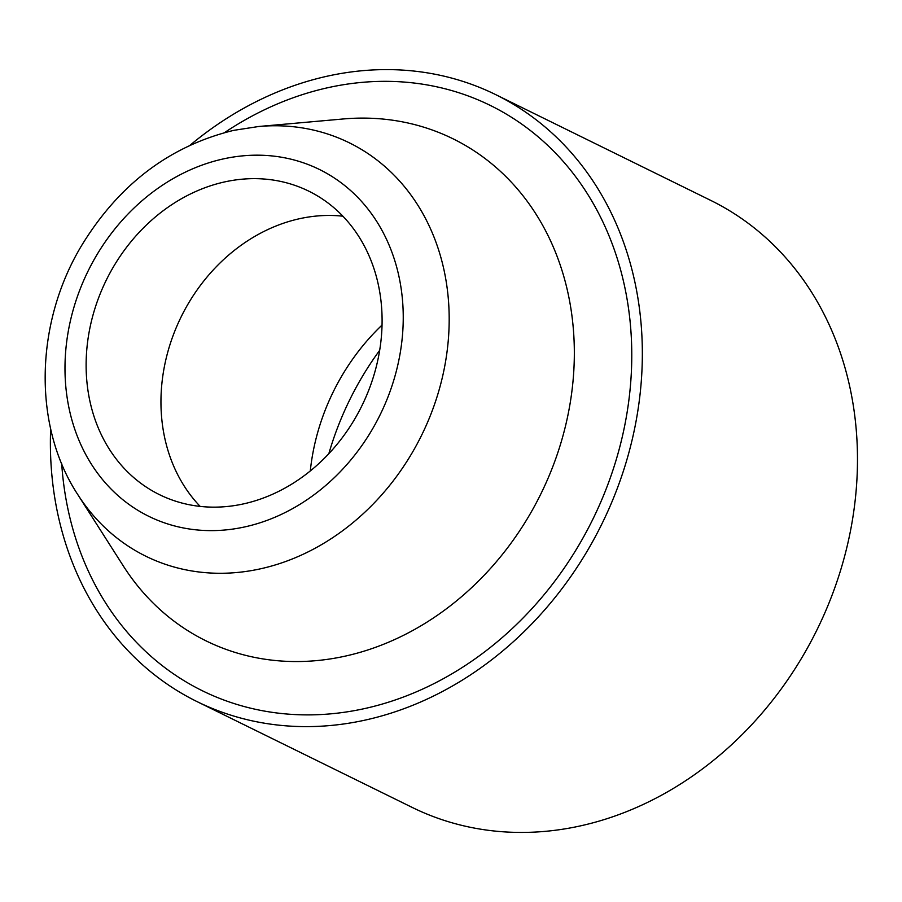 <?xml version="1.0" encoding="UTF-8"?>
<svg xmlns="http://www.w3.org/2000/svg" width="902" height="902" viewBox="0 0 902 902"><rect width="100%" height="100%" fill="white"/><g stroke="black" fill="none" stroke-linecap="round" stroke-linejoin="round"><path stroke-width="1.35" d="M190.119 145.188A338.227 284.818 116.2 0 1 495.638 94.597A338.227 284.818 116.2 0 1 641.762 333.244A338.227 284.818 116.2 0 1 501.692 651.796A338.227 284.818 116.2 0 1 197.076 701.621A338.227 284.818 116.2 0 1 50.963 462.974A338.227 284.818 116.2 0 1 50.647 428.743M86.412 375.333A169.114 142.415 116.2 0 1 156.452 216.052A169.114 142.415 116.2 0 1 308.755 191.145A169.114 142.415 116.2 0 1 381.805 310.468A169.114 142.415 116.2 0 1 311.776 469.739A169.114 142.415 116.2 0 1 159.474 494.657A169.114 142.415 116.2 0 1 86.412 375.333M328.835 453.683A280.251 235.997 116.2 0 1 379.686 350.314M310.288 470.968A202.939 170.895 116.2 0 1 382.042 325.07M200.154 506.405A169.114 142.415 116.2 0 1 161.244 412.135A169.114 142.415 116.2 0 1 342.895 216.198M495.638 94.597L710.787 200.424A338.227 284.818 116.2 0 1 856.9 439.071A338.227 284.818 116.2 0 1 716.831 757.612A338.227 284.818 116.2 0 1 412.225 807.437L197.076 701.621M573.852 336.175A279.767 235.591 116.2 0 1 405.618 634.264A279.767 235.591 116.2 0 1 123.326 565.982L77.786 494.589A230.382 193.998 -63.8 0 0 310.243 550.806A230.382 193.998 -63.8 0 0 448.79 305.35A230.382 193.998 -63.8 0 0 258.829 126.483L343.188 118.974A279.767 235.591 116.2 0 1 573.852 336.175M61.697 463.662A326.152 274.648 -63.8 0 0 366.111 708.239A326.152 274.648 -63.8 0 0 631.152 334.563A326.152 274.648 -63.8 0 0 328.452 87.573A326.152 274.648 -63.8 0 0 224.53 132.617M223.504 158.876A193.276 162.755 116.2 0 1 402.912 305.834A193.276 162.755 116.2 0 1 244.724 526.926A193.276 162.755 116.2 0 1 65.316 379.967A193.276 162.755 116.2 0 1 223.504 158.876M77.786 494.589C32.81 426.082 34.614 323.592 81.563 245.637C119.03 184.301 169.813 145.865 233.922 130.316L258.829 126.483"/></g></svg>
